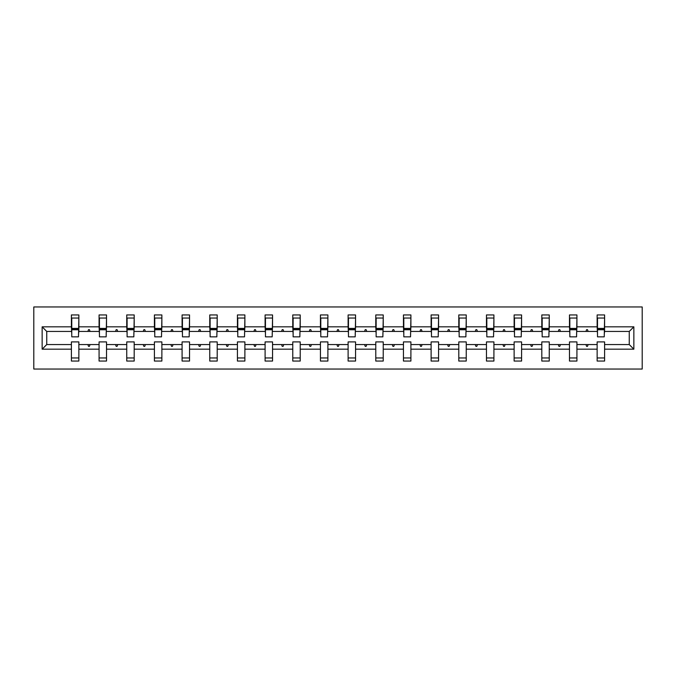 <?xml version="1.0" encoding="UTF-8"?>
<svg xmlns="http://www.w3.org/2000/svg" width="676" height="676" viewBox="0 0 676 676"><rect width="100%" height="100%" fill="white"/><g stroke="black" fill="none" stroke-linecap="round" stroke-linejoin="round"><path stroke-width="1.01" d="M33.8 369.037L642.2 369.037L642.2 306.963L33.8 306.963L33.8 369.037M633.86 349.171L629.255 344.566L629.255 331.434L633.86 326.829L633.86 349.171L604.597 349.171L604.597 341.904L597.145 341.904L597.145 344.566L576.924 344.566L576.924 341.904L569.479 341.904L569.479 344.566L549.258 344.566L549.258 341.904L541.806 341.904L541.806 344.566L521.585 344.566L521.585 341.904L514.132 341.904L514.132 344.566L493.911 344.566L493.911 341.904L486.466 341.904L486.466 344.566L466.246 344.566L466.246 341.904L458.793 341.904L458.793 344.566L438.572 344.566L438.572 341.904L431.119 341.904L431.119 344.566L410.898 344.566L410.898 341.904L403.454 341.904L403.454 344.566L383.233 344.566L383.233 341.904L375.78 341.904L375.78 344.566L355.559 344.566L355.559 341.904L348.115 341.904L348.115 344.566L327.885 344.566L327.885 341.904L320.441 341.904L320.441 344.566L300.22 344.566L300.22 341.904L292.767 341.904L292.767 344.566L272.546 344.566L272.546 341.904L265.102 341.904L265.102 344.566L244.881 344.566L244.881 341.904L237.428 341.904L237.428 344.566L217.207 344.566L217.207 341.904L209.754 341.904L209.754 344.566L189.534 344.566L189.534 341.904L182.089 341.904L182.089 344.566L161.868 344.566L161.868 341.904L154.415 341.904L154.415 344.566L134.194 344.566L134.194 341.904L126.742 341.904L126.742 344.566L106.521 344.566L106.521 341.904L99.076 341.904L99.076 344.566L78.855 344.566L78.855 361.06L71.403 361.06L71.403 344.566L46.745 344.566L42.14 349.171L42.14 326.829L46.745 331.434L46.745 344.566M604.597 349.171L604.597 361.06L597.145 361.06L597.145 344.566M629.255 331.434L604.597 331.434L604.597 314.94L597.145 314.94L597.145 326.829L576.924 326.829L576.569 334.096M597.5 334.096L597.145 326.829M597.145 349.171L576.924 349.171L576.924 361.06L569.479 361.06L569.479 344.566M576.924 326.829L576.924 314.94L569.479 314.94L569.479 326.829L549.258 326.829L548.904 334.096M569.834 334.096L569.479 326.829M569.479 349.171L549.258 349.171L549.258 361.06L541.806 361.06L541.806 344.566M549.258 326.829L549.258 314.94L541.806 314.94L541.806 326.829L521.585 326.829L521.23 334.096M542.16 334.096L541.806 326.829M541.806 349.171L521.585 349.171L521.585 361.06L514.132 361.06L514.132 344.566M521.585 326.829L521.585 314.94L514.132 314.94L514.132 326.829L493.911 326.829L493.556 334.096M514.487 334.096L514.132 326.829M514.132 349.171L493.911 349.171L493.911 361.06L486.466 361.06L486.466 344.566M493.911 326.829L493.911 314.94L486.466 314.94L486.466 326.829L466.246 326.829L465.891 334.096M486.821 334.096L486.466 326.829M486.466 349.171L466.246 349.171L466.246 361.06L458.793 361.06L458.793 344.566M466.246 326.829L466.246 314.94L458.793 314.94L458.793 326.829L438.572 326.829L438.217 334.096M459.148 334.096L458.793 326.829M458.793 349.171L438.572 349.171L438.572 361.06L431.119 361.06L431.119 344.566M438.572 326.829L438.572 314.94L431.119 314.94L431.119 326.829L410.898 326.829L410.543 334.096M431.474 334.096L431.119 326.829M431.119 349.171L410.898 349.171L410.898 361.06L403.454 361.06L403.454 344.566M410.898 326.829L410.898 314.94L403.454 314.94L403.454 326.829L383.233 326.829L382.878 334.096M403.809 334.096L403.454 326.829M403.454 349.171L383.233 349.171L383.233 361.06L375.78 361.06L375.78 344.566M383.233 326.829L383.233 314.94L375.78 314.94L375.78 326.829L355.559 326.829L355.204 334.096M376.135 334.096L375.78 326.829M375.78 349.171L355.559 349.171L355.559 361.06L348.115 361.06L348.115 344.566M355.559 326.829L355.559 314.94L348.115 314.94L348.115 326.829L327.885 326.829L327.539 334.096M348.461 334.096L348.115 326.829M348.115 349.171L327.885 349.171L327.885 361.06L320.441 361.06L320.441 344.566M327.885 326.829L327.885 314.94L320.441 314.94L320.441 326.829L300.22 326.829L299.865 334.096M320.796 334.096L320.441 326.829M320.441 349.171L300.22 349.171L300.22 361.06L292.767 361.06L292.767 344.566M300.22 326.829L300.22 314.94L292.767 314.94L292.767 326.829L272.546 326.829L272.191 334.096M293.122 334.096L292.767 326.829M292.767 349.171L272.546 349.171L272.546 361.06L265.102 361.06L265.102 344.566M272.546 326.829L272.546 314.94L265.102 314.94L265.102 326.829L244.881 326.829L244.526 334.096M265.457 334.096L265.102 326.829M265.102 349.171L244.881 349.171L244.881 361.06L237.428 361.06L237.428 344.566M244.881 326.829L244.881 314.94L237.428 314.94L237.428 326.829L217.207 326.829L216.852 334.096M237.783 334.096L237.428 326.829M237.428 349.171L217.207 349.171L217.207 361.06L209.754 361.06L209.754 344.566M217.207 326.829L217.207 314.94L209.754 314.94L209.754 326.829L189.534 326.829L189.179 334.096M210.109 334.096L209.754 326.829M209.754 349.171L189.534 349.171L189.534 361.06L182.089 361.06L182.089 344.566M189.534 326.829L189.534 314.94L182.089 314.94L182.089 326.829L161.868 326.829L161.513 334.096M182.444 334.096L182.089 326.829M182.089 349.171L161.868 349.171L161.868 361.06L154.415 361.06L154.415 344.566M161.868 326.829L161.868 314.94L154.415 314.94L154.415 326.829L134.194 326.829L133.84 334.096M154.77 334.096L154.415 326.829M154.415 349.171L134.194 349.171L134.194 361.06L126.742 361.06L126.742 344.566M134.194 326.829L134.194 314.94L126.742 314.94L126.742 326.829L106.521 326.829L106.166 334.096M127.096 334.096L126.742 326.829M126.742 349.171L106.521 349.171L106.521 361.06L99.076 361.06L99.076 344.566M106.521 326.829L106.521 314.94L99.076 314.94L99.076 326.829L78.855 326.829L78.855 314.94L71.403 314.94L71.403 326.829L42.14 326.829M99.431 334.096L99.076 326.829M78.855 344.566L78.855 341.904L71.403 341.904L71.403 344.566M71.757 334.096L71.403 326.829M604.597 331.434L604.243 334.096M576.924 349.171L576.924 344.566M549.258 349.171L549.258 344.566M521.585 349.171L521.585 344.566M493.911 349.171L493.911 344.566M466.246 349.171L466.246 344.566M438.572 349.171L438.572 344.566M410.898 349.171L410.898 344.566M383.233 349.171L383.233 344.566M355.559 349.171L355.559 344.566M327.885 349.171L327.885 344.566M300.22 349.171L300.22 344.566M272.546 349.171L272.546 344.566M244.881 349.171L244.881 344.566M217.207 349.171L217.207 344.566M189.534 349.171L189.534 344.566M161.868 349.171L161.868 344.566M134.194 349.171L134.194 344.566M106.521 349.171L106.521 344.566M633.86 326.829L604.597 326.829M99.076 349.171L78.855 349.171M71.403 349.171L42.14 349.171M585.948 331.434L588.128 331.434L587.478 329.66L586.591 329.66L585.948 331.434L576.924 331.434M597.145 331.434L588.128 331.434M585.948 344.566L586.591 346.34L587.478 346.34L588.128 344.566M558.275 331.434L560.455 331.434L559.812 329.66L558.925 329.66L558.275 331.434L549.258 331.434M569.479 331.434L560.455 331.434M558.275 344.566L558.925 346.34L559.812 346.34L560.455 344.566M530.609 331.434L532.781 331.434L532.139 329.66L531.252 329.66L530.609 331.434L521.585 331.434M541.806 331.434L532.781 331.434M530.609 344.566L531.252 346.34L532.139 346.34L532.781 344.566M502.936 331.434L505.116 331.434L504.465 329.66L503.578 329.66L502.936 331.434L493.911 331.434M514.132 331.434L505.116 331.434M502.936 344.566L503.578 346.34L504.465 346.34L505.116 344.566M475.262 331.434L477.442 331.434L476.8 329.66L475.912 329.66L475.262 331.434L466.246 331.434M486.466 331.434L477.442 331.434M475.262 344.566L475.912 346.34L476.8 346.34L477.442 344.566M447.597 331.434L449.768 331.434L449.126 329.66L448.239 329.66L447.597 331.434L438.572 331.434M458.793 331.434L449.768 331.434M447.597 344.566L448.239 346.34L449.126 346.34L449.768 344.566M419.923 331.434L422.103 331.434L421.452 329.66L420.565 329.66L419.923 331.434L410.898 331.434M431.119 331.434L422.103 331.434M419.923 344.566L420.565 346.34L421.452 346.34L422.103 344.566M392.249 331.434L394.429 331.434L393.787 329.66L392.9 329.66L392.249 331.434L383.233 331.434M403.454 331.434L394.429 331.434M392.249 344.566L392.9 346.34L393.787 346.34L394.429 344.566M364.584 331.434L366.764 331.434L366.113 329.66L365.226 329.66L364.584 331.434L355.559 331.434M375.78 331.434L366.764 331.434M364.584 344.566L365.226 346.34L366.113 346.34L366.764 344.566M336.91 331.434L339.09 331.434L338.439 329.66L337.561 329.66L336.91 331.434L327.885 331.434M348.115 331.434L339.09 331.434M336.91 344.566L337.561 346.34L338.439 346.34L339.09 344.566M309.236 331.434L311.416 331.434L310.774 329.66L309.887 329.66L309.236 331.434L300.22 331.434M320.441 331.434L311.416 331.434M309.236 344.566L309.887 346.34L310.774 346.34L311.416 344.566M281.571 331.434L283.751 331.434L283.1 329.66L282.213 329.66L281.571 331.434L272.546 331.434M292.767 331.434L283.751 331.434M281.571 344.566L282.213 346.34L283.1 346.34L283.751 344.566M253.897 331.434L256.077 331.434L255.435 329.66L254.548 329.66L253.897 331.434L244.881 331.434M265.102 331.434L256.077 331.434M253.897 344.566L254.548 346.34L255.435 346.34L256.077 344.566M226.232 331.434L228.404 331.434L227.761 329.66L226.874 329.66L226.232 331.434L217.207 331.434M237.428 331.434L228.404 331.434M226.232 344.566L226.874 346.34L227.761 346.34L228.404 344.566M198.558 331.434L200.738 331.434L200.088 329.66L199.2 329.66L198.558 331.434L189.534 331.434M209.754 331.434L200.738 331.434M198.558 344.566L199.2 346.34L200.088 346.34L200.738 344.566M170.884 331.434L173.064 331.434L172.422 329.66L171.535 329.66L170.884 331.434L161.868 331.434M182.089 331.434L173.064 331.434M170.884 344.566L171.535 346.34L172.422 346.34L173.064 344.566M143.219 331.434L145.391 331.434L144.749 329.66L143.861 329.66L143.219 331.434L134.194 331.434M154.415 331.434L145.391 331.434M143.219 344.566L143.861 346.34L144.749 346.34L145.391 344.566M115.545 331.434L117.725 331.434L117.075 329.66L116.188 329.66L115.545 331.434L106.521 331.434M126.742 331.434L117.725 331.434M115.545 344.566L116.188 346.34L117.075 346.34L117.725 344.566M87.872 331.434L90.052 331.434L89.409 329.66L88.522 329.66L87.872 331.434L78.855 331.434L78.855 326.829M99.076 331.434L90.052 331.434M87.872 344.566L88.522 346.34L89.409 346.34L90.052 344.566M78.855 331.434L78.501 334.096M71.403 331.434L46.745 331.434M629.255 344.566L604.597 344.566M71.757 329.753L71.757 318.041L78.855 318.041L78.501 336.851L71.757 336.851L71.757 329.753L78.501 329.753M71.403 357.959L78.855 357.959M99.431 329.753L99.431 318.041L106.521 318.041L106.166 336.851L99.431 336.851L99.431 329.753L106.166 329.753M99.076 357.959L106.521 357.959M127.096 329.753L127.096 318.041L134.194 318.041L133.84 336.851L127.096 336.851L127.096 329.753L133.84 329.753M126.742 357.959L134.194 357.959M154.77 329.753L154.77 318.041L161.868 318.041L161.513 336.851L154.77 336.851L154.77 329.753L161.513 329.753M154.415 357.959L161.868 357.959M182.444 329.753L182.444 318.041L189.534 318.041L189.179 336.851L182.444 336.851L182.444 329.753L189.179 329.753M182.089 357.959L189.534 357.959M210.109 329.753L210.109 318.041L217.207 318.041L216.852 336.851L210.109 336.851L210.109 329.753L216.852 329.753M209.754 357.959L217.207 357.959M237.783 329.753L237.783 318.041L244.881 318.041L244.526 336.851L237.783 336.851L237.783 329.753L244.526 329.753M237.428 357.959L244.881 357.959M265.457 329.753L265.457 318.041L272.546 318.041L272.191 336.851L265.457 336.851L265.457 329.753L272.191 329.753M265.102 357.959L272.546 357.959M293.122 329.753L293.122 318.041L300.22 318.041L299.865 336.851L293.122 336.851L293.122 329.753L299.865 329.753M292.767 357.959L300.22 357.959M320.796 329.753L320.796 318.041L327.885 318.041L327.539 336.851L320.796 336.851L320.796 329.753L327.539 329.753M320.441 357.959L327.885 357.959M348.461 329.753L348.461 318.041L355.559 318.041L355.204 336.851L348.461 336.851L348.461 329.753L355.204 329.753M348.115 357.959L355.559 357.959M376.135 329.753L376.135 318.041L383.233 318.041L382.878 336.851L376.135 336.851L376.135 329.753L382.878 329.753M375.78 357.959L383.233 357.959M403.809 329.753L403.809 318.041L410.898 318.041L410.543 336.851L403.809 336.851L403.809 329.753L410.543 329.753M403.454 357.959L410.898 357.959M431.474 329.753L431.474 318.041L438.572 318.041L438.217 336.851L431.474 336.851L431.474 329.753L438.217 329.753M431.119 357.959L438.572 357.959M459.148 329.753L459.148 318.041L466.246 318.041L465.891 336.851L459.148 336.851L459.148 329.753L465.891 329.753M458.793 357.959L466.246 357.959M486.821 329.753L486.821 318.041L493.911 318.041L493.556 336.851L486.821 336.851L486.821 329.753L493.556 329.753M486.466 357.959L493.911 357.959M514.487 329.753L514.487 318.041L521.585 318.041L521.23 336.851L514.487 336.851L514.487 329.753L521.23 329.753M514.132 357.959L521.585 357.959M542.16 329.753L542.16 318.041L549.258 318.041L548.904 336.851L542.16 336.851L542.16 329.753L548.904 329.753M541.806 357.959L549.258 357.959M569.834 329.753L569.834 318.041L576.924 318.041L576.569 336.851L569.834 336.851L569.834 329.753L576.569 329.753M569.479 357.959L576.924 357.959M597.5 329.753L597.5 318.041L604.597 318.041L604.243 336.851L597.5 336.851L597.5 329.753L604.243 329.753M597.145 357.959L604.597 357.959M71.757 328.688L78.501 328.688M99.431 328.688L106.166 328.688M127.096 328.688L133.84 328.688M154.77 328.688L161.513 328.688M182.444 328.688L189.179 328.688M210.109 328.688L216.852 328.688M237.783 328.688L244.526 328.688M265.457 328.688L272.191 328.688M293.122 328.688L299.865 328.688M320.796 328.688L327.539 328.688M348.461 328.688L355.204 328.688M376.135 328.688L382.878 328.688M403.809 328.688L410.543 328.688M431.474 328.688L438.217 328.688M459.148 328.688L465.891 328.688M486.821 328.688L493.556 328.688M514.487 328.688L521.23 328.688M542.16 328.688L548.904 328.688M569.834 328.688L576.569 328.688M597.5 328.688L604.243 328.688M71.757 328.418L78.501 328.418M99.431 328.418L106.166 328.418M127.096 328.418L133.84 328.418M154.77 328.418L161.513 328.418M182.444 328.418L189.179 328.418M210.109 328.418L216.852 328.418M237.783 328.418L244.526 328.418M265.457 328.418L272.191 328.418M293.122 328.418L299.865 328.418M320.796 328.418L327.539 328.418M348.461 328.418L355.204 328.418M376.135 328.418L382.878 328.418M403.809 328.418L410.543 328.418M431.474 328.418L438.217 328.418M459.148 328.418L465.891 328.418M486.821 328.418L493.556 328.418M514.487 328.418L521.23 328.418M542.16 328.418L548.904 328.418M569.834 328.418L576.569 328.418M597.5 328.418L604.243 328.418"/></g></svg>

